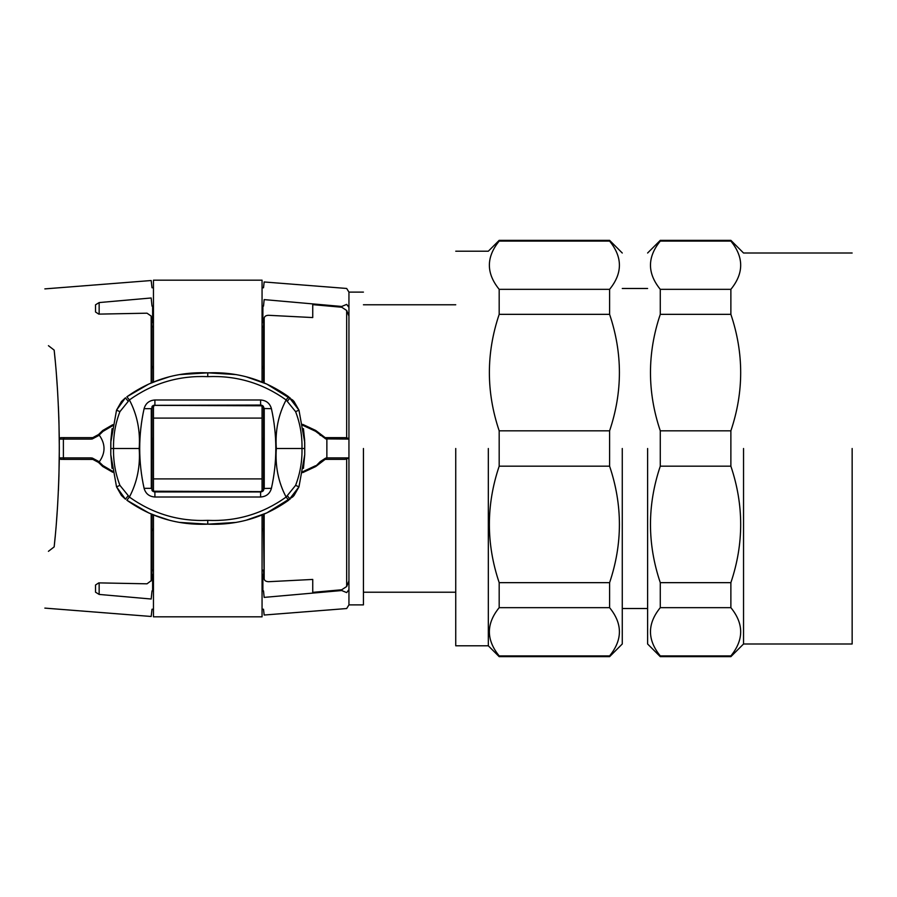 <?xml version="1.0" encoding="UTF-8"?>
<svg xmlns="http://www.w3.org/2000/svg" width="897" height="897" viewBox="0 0 897 897"><rect width="100%" height="100%" fill="white"/><g stroke="black" fill="none" stroke-linecap="round" stroke-linejoin="round"><path stroke-width="1.35" d="M730.876 607.661C743.949 623.74 743.949 639.83 730.876 655.909L660.282 655.909C647.208 639.83 647.208 623.74 660.282 607.661L730.876 607.661L730.876 582.658L660.282 582.658C647.208 543.829 647.208 505.011 660.282 466.182L730.876 466.182C743.949 505.011 743.949 543.829 730.876 582.658M730.876 241.091C743.949 257.17 743.949 273.26 730.876 289.339L660.282 289.339C647.208 273.26 647.208 257.17 660.282 241.091L730.876 241.091M730.876 314.342C743.949 353.171 743.949 391.989 730.876 430.818L660.282 430.818C647.208 391.989 647.208 353.171 660.282 314.342L730.876 314.342L730.876 289.339M647.612 448.5L647.612 643.99L647.612 448.5M660.282 466.182L660.282 430.818M660.282 314.342L660.282 289.339M660.282 607.661L660.282 582.658M730.876 466.182L730.876 430.818M609.601 241.091C622.675 257.17 622.675 273.26 609.601 289.339L499.18 289.339C486.107 273.26 486.107 257.17 499.18 241.091L609.601 241.091M609.601 607.661C622.675 623.74 622.675 639.83 609.601 655.909L499.18 655.909C486.107 639.83 486.107 623.74 499.18 607.661L609.601 607.661L609.601 582.658L499.18 582.658C486.107 543.829 486.107 505.011 499.18 466.182L609.601 466.182C622.675 505.011 622.675 543.829 609.601 582.658M609.601 314.342C622.675 353.171 622.675 391.989 609.601 430.818L499.18 430.818C486.107 391.989 486.107 353.171 499.18 314.342L609.601 314.342L609.601 289.339M488.327 448.5L488.327 645.795L488.327 448.5M499.18 466.182L499.18 430.818M499.18 314.342L499.18 289.339M499.18 607.661L499.18 582.658M609.601 466.182L609.601 430.818M363.431 448.5L363.431 604.892L363.431 448.5M363.431 604.892L348.944 604.892L348.944 457.907L326.867 457.907L325.633 459.365L345.11 459.365L325.185 459.365M302.894 425.346L315.576 431.289L325.734 438.902L348.944 439.093L348.944 292.108L363.431 292.108M852.15 448.5L852.15 643.99L852.15 448.5M743.546 448.5L743.546 643.99L743.546 448.5M622.271 448.5L622.271 643.99L622.271 448.5M455.743 448.5L455.743 645.795L455.743 448.5M153.454 491.634L153.454 418.092L262.059 418.092L262.059 405.366M262.059 418.092L262.059 491.186M153.454 491.22L262.059 491.634M262.059 514.956L262.059 616.833L153.454 616.833L153.454 514.956M153.454 382.044L153.454 280.167L262.059 280.167L262.059 382.044M262.059 405.78L153.454 405.366M153.454 418.092L153.454 405.814M59.28 457.896L63.384 457.907L63.384 439.093L59.28 439.104L60.727 437.635L59.28 439.104L59.28 457.896L60.727 459.365L59.28 457.896L59.269 459.365C58.731 491.769 57.027 520.944 54.168 546.878L55.177 536.686M92.526 459.365L60.727 459.365L92.806 459.41L91.348 457.907L92.795 459.41M112.551 471.261L102.931 465.577L102.92 466.552L112.742 472.259L102.718 466.496L98.535 462.448L92.929 459.455L98.793 462.572L98.67 461.439L98.793 462.572M102.92 466.552L102.931 465.577L99.175 461.966L99.309 463.087L98.67 461.439L92.245 458.019L92.996 459.455M64.281 437.635L63.384 439.093L91.348 439.093L92.256 437.635L60.727 437.635L92.526 437.635M91.348 439.093L92.795 437.59M92.043 439.014L92.66 437.601M92.245 438.981L98.67 435.561L98.793 434.428L92.996 437.545M98.793 434.428L98.67 435.561L102.931 431.423L112.551 425.739M92.94 437.545L98.535 434.552L102.718 430.504L112.742 424.707L102.92 430.448L102.931 431.423L102.92 430.448M151.279 437.635L152.053 437.635L152.053 459.365L151.279 459.365M55.177 360.314L54.168 350.122C57.027 376.056 58.731 405.231 59.269 437.635L59.28 439.104M56.511 521.168L57.419 508.307L56.511 521.168M58.383 490.76L58.854 478.292L58.372 490.794M58.944 475.253L58.888 477.428M58.899 419.886L58.944 421.747M58.854 418.675L58.372 406.218M57.419 388.693L56.511 375.832M348.944 589.654C348.944 609.825 348.944 609.825 348.944 589.654L346.668 592.603C346.668 613.694 346.668 613.694 346.668 592.603L341.701 590.54L341.701 589.766L346.668 586.526L346.668 458.591L345.11 459.365M346.668 458.591L348.944 458.602L348.944 580.886L346.668 586.526M346.668 438.409L346.668 310.474L348.944 316.114L348.944 438.398L345.11 437.635L325.633 437.635L326.867 439.093L326.867 457.907L325.633 459.365M326.463 457.918L324.949 459.443M325.734 458.098L324.77 459.522M325.589 458.154L320.251 461.607L315.396 466.552L315.576 465.711L302.894 471.654M264.234 459.365L263.471 459.365L263.471 437.635L264.234 437.635M348.944 439.093L348.944 457.907M315.576 431.289L315.396 430.448L315.576 431.289M320.251 435.393L319.881 434.428L320.251 435.393M325.589 438.846L324.77 437.478M325.734 438.902L324.949 437.557M326.463 439.082L325.633 437.635M325.185 437.635L345.11 437.635M54.168 350.122L48.427 345.681L54.168 350.122M48.427 551.319C43.706 626.319 43.706 626.319 48.427 551.319L54.168 546.878L48.427 551.319M48.427 345.681C43.706 270.681 43.706 270.681 48.427 345.681M58.955 421.769L59.325 448.276M59.325 448.668L58.944 475.298M151.178 382.997L151.178 316.305L152.008 325.589L152.008 365.965L153.454 368.465M99.152 314.107L99.152 302.569L95.531 304.801L95.531 311.988L98.76 314.118L147.018 313.188L151.178 316.08M99.152 302.569L151.178 297.983C151.178 274.886 151.178 274.886 151.178 297.983L152.008 306.112C152.008 281.86 152.008 281.86 152.008 306.112L153.454 306.135M151.75 574.315L153.454 574.282L152.625 574.315L152.625 590.888L152.008 590.888C152.008 615.14 152.008 615.14 152.008 590.888L151.178 599.017C151.178 622.114 151.178 622.114 151.178 599.017L99.152 594.431L99.152 582.893M151.784 574.002L151.178 580.695L147.018 583.812L98.76 582.882L95.531 585.012L95.531 592.199L99.152 594.431M151.178 514.003L151.178 580.92M263.505 437.635L263.505 406.509M263.505 382.649L263.505 365.965L262.059 368.465M152.008 437.635L152.008 406.509M152.008 382.649L152.008 365.965M152.008 571.277L152.008 514.351M152.008 490.491L152.008 459.365M152.008 531.035L153.454 528.535M262.059 528.535L263.505 531.035L263.505 514.351M263.505 490.491L263.505 459.365M264.166 437.635L264.166 408M264.166 382.929L264.178 318.233L263.505 325.891L264.166 318.469C264.312 316.473 265.759 315.408 268.528 315.296L312.739 317.56L312.739 304.644L312.739 317.56M263.505 365.965L263.505 326.015M312.739 579.44L312.739 592.356L312.739 579.44L268.528 581.704C265.669 581.514 264.211 580.449 264.166 578.531L263.505 531.035M263.505 570.985L264.178 578.767L264.166 514.071M264.166 489L264.166 459.365M346.668 310.474L341.701 307.234L312.739 304.644M341.701 590.54L264.166 597.391C264.166 620.724 264.166 620.724 264.166 597.391L263.505 590.888C263.505 615.14 263.505 615.14 263.505 590.888L262.888 590.888L262.888 574.315L262.059 574.282L263.785 574.315M263.785 322.685L262.059 322.718L262.888 322.685L262.888 306.112L262.059 306.135M152.625 306.112L152.625 322.685L153.454 322.718L151.75 322.685M262.888 306.112L263.505 306.112C263.505 281.86 263.505 281.86 263.505 306.112L264.166 299.609C264.166 276.276 264.166 276.276 264.166 299.609L341.701 306.46L346.668 304.397C346.668 283.306 346.668 283.306 346.668 304.397L348.944 307.346C348.944 287.175 348.944 287.175 348.944 307.346M346.668 592.603L347.352 591.717M347.352 305.283L346.668 304.397M262.888 590.888L262.059 590.865M152.625 590.888L153.454 590.865M341.701 307.234L341.701 306.46M312.739 592.356L341.701 589.766M121.409 401.576L125.445 397.82L116.532 410.164L121.454 401.531M154.901 399.995L260.612 399.995C266.252 400.387 269.862 403.28 271.421 408.673C277.285 435.224 277.285 461.776 271.421 488.327C269.862 493.72 266.252 496.613 260.612 497.005L154.901 497.005C149.261 496.613 145.662 493.72 144.092 488.327C138.239 461.776 138.239 435.224 144.092 408.673C145.662 403.28 149.261 400.387 154.901 399.995L154.901 405.063L151.29 408.527M260.612 399.995L260.612 405.063L153.533 405.332M153.499 405.343L152.333 406.128M153.006 382.234L169.69 376.673M179.254 374.61L207.756 372.838C178.043 371.627 151.077 379.61 126.847 396.788L148.801 384.039L161.718 379.016M110.802 448.5L113.549 448.5C113.235 435.852 115.354 423.563 119.918 411.633L116.532 410.164L110.779 442.378L110.779 454.622L110.88 439.978L112.069 428.631M119.918 411.633L129.392 399.939L126.847 396.788M112.069 468.369L110.779 454.622L116.532 486.836L121.409 495.424L125.445 499.18L116.532 486.836L119.918 485.367C115.354 473.437 113.235 461.148 113.549 448.5L139.192 448.5C140.437 430.84 137.163 414.661 129.392 399.939C152.86 383.176 178.985 375.417 207.756 376.639L207.756 372.838C237.47 371.627 264.447 379.61 288.666 396.788L298.981 410.164L294.059 401.531M260.612 497.005L260.612 491.937L154.901 491.937L151.29 488.473M154.901 497.005L154.901 491.937L153.533 491.668M153.499 491.657L152.333 490.872M153.006 514.766L169.69 520.327M179.254 522.39L207.756 524.162C178.043 525.373 151.077 517.39 126.847 500.212L148.801 512.961L161.718 517.984M119.918 485.367L129.392 497.061L126.847 500.212M139.192 448.5C140.437 466.16 137.163 482.339 129.392 497.061C152.86 513.824 178.985 521.583 207.756 520.361L207.756 524.162C237.47 525.373 264.447 517.39 288.666 500.212L298.981 486.836L294.059 495.469M144.092 488.327L151.279 488.327L151.279 408.673L144.092 408.673M294.104 401.576L292.657 400.04M261.991 491.668L260.612 491.937L264.234 488.327L264.234 408.673L260.612 405.063L261.991 405.332M262.014 405.343L263.191 406.128M271.421 408.673L264.234 408.527M292.714 400.084L266.712 384.039L246.07 376.74M236.113 374.576L207.756 372.838M262.507 382.234L253.862 379.039M304.722 448.5L301.975 448.5C302.289 435.852 300.159 423.563 295.595 411.633L298.981 410.164L304.733 442.378L304.745 454.622L304.632 439.978L303.444 428.631M295.595 411.633L286.121 399.939L288.666 396.788M303.444 468.369L304.745 454.622L298.981 486.836L295.595 485.367C300.159 473.437 302.289 461.148 301.975 448.5L276.321 448.5C275.087 430.84 278.35 414.661 286.121 399.939C262.653 383.176 236.539 375.417 207.756 376.639M294.104 495.424L292.657 496.96M262.014 491.657L263.191 490.872M271.421 488.327L264.234 488.473M292.714 496.916L266.712 512.961L246.07 520.26M262.507 514.766L253.862 517.961M236.113 522.424L207.756 524.162M295.595 485.367L286.121 497.061L288.666 500.212M276.321 448.5C275.087 466.16 278.35 482.339 286.121 497.061C262.653 513.824 236.539 521.583 207.756 520.361M262.059 478.908L153.454 478.908M91.348 457.907L63.384 457.907L64.281 459.365M99.175 435.034L99.309 433.913L99.175 435.034C105.633 444.015 105.633 452.985 99.175 461.966M127.968 401.004L125.445 397.82M127.968 495.996L125.445 499.18M287.556 401.004L290.067 397.82M287.556 495.996L290.067 499.18M647.612 643.99L660.282 656.66L730.876 656.66L743.546 643.99L852.15 643.99M647.612 253.01L660.282 240.34L730.876 240.34L743.546 253.01L852.15 253.01M455.743 645.795L488.327 645.795L499.18 656.66L609.601 656.66L622.271 643.99M455.743 251.205L488.327 251.205L499.18 240.34L609.601 240.34L622.271 253.01M363.431 592.222L455.743 592.222M363.431 304.778L455.743 304.778M152.008 570.133L153.454 570.133M262.059 570.133L263.505 570.133M152.008 326.867L153.454 326.867M262.059 326.867L263.505 326.867M622.271 608.514L647.612 608.514M622.271 288.486L647.612 288.486M302.704 472.629L315.71 466.552L325.118 459.399M325.118 437.601L315.71 430.448L302.704 424.371M153.454 287.769L152.008 287.769L151.178 280.526L44.85 288.89M153.454 609.231L152.008 609.231L151.178 616.474L44.85 608.11M152.008 325.589L151.167 316.08M262.059 287.769L263.505 287.769L264.166 281.972L346.668 288.464L348.944 292.108M348.944 604.892L346.668 608.536L264.166 615.028L263.505 609.231L262.059 609.231M151.167 580.92L152.008 571.4"/></g></svg>

